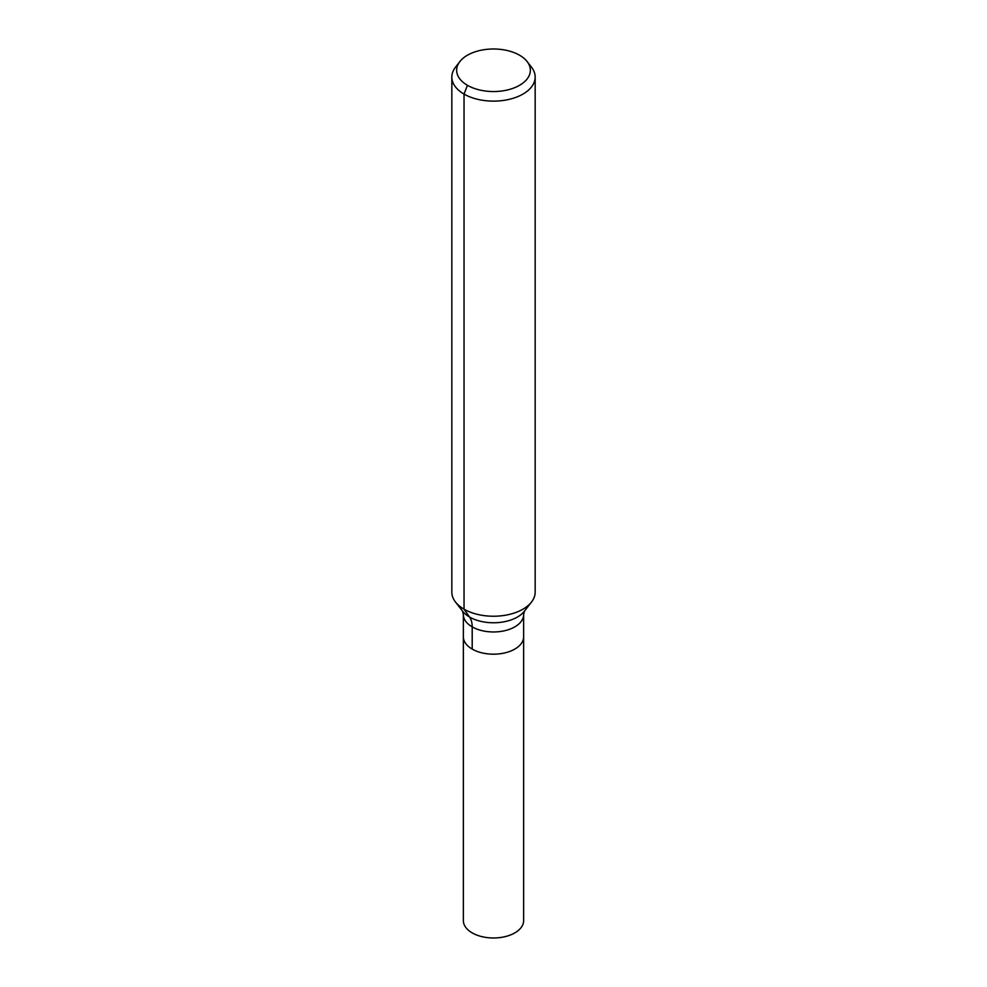 <?xml version="1.0" encoding="UTF-8"?>
<svg xmlns="http://www.w3.org/2000/svg" width="987" height="987" viewBox="0 0 987 987"><rect width="100%" height="100%" fill="white"/><g stroke="black" fill="none" stroke-linecap="round" stroke-linejoin="round"><path stroke-width="1.48" d="M523.641 636.788A30.141 17.396 180 0 1 493.5 654.184A30.141 17.396 180 0 1 463.359 636.788L463.359 920.587A30.141 17.396 180 0 0 472.193 932.888A30.141 17.396 180 0 0 505.036 936.663A30.141 17.396 180 0 0 523.641 920.587L523.641 636.788A30.141 17.396 180 0 1 493.5 654.184A30.141 17.396 180 0 1 463.359 636.788L463.359 614.556A30.141 17.396 180 0 0 493.5 631.964A30.141 17.396 180 0 0 523.641 614.556L523.641 636.788M519.557 55.223A36.852 21.282 180 0 1 527.144 61.589A36.852 21.282 180 0 1 493.5 91.544A36.852 21.282 180 0 1 459.856 61.589A36.852 21.282 180 0 1 519.557 55.223M527.144 61.589L531.537 67.252A41.664 24.058 180 0 1 535.164 77.072A41.664 24.058 180 0 1 493.5 101.13A41.664 24.058 180 0 1 451.836 77.072A41.664 24.058 180 0 1 455.463 67.252L459.856 61.589M535.164 77.072L535.164 592.188A41.664 24.058 180 0 1 531.537 601.996A41.664 24.058 180 0 1 493.5 616.233A41.664 24.058 180 0 1 455.463 601.996A41.664 24.058 180 0 1 451.836 592.188L451.836 77.072M467.443 85.314L464.038 94.086L464.038 609.189L469.565 617.048A27.772 16.039 -60 0 1 472.193 626.868L472.193 649.088M531.537 601.996L524.405 611.2A33.854 19.543 180 0 1 493.5 622.772A33.854 19.543 180 0 1 462.595 611.2L455.463 601.996M524.442 611.163L523.641 614.556M462.558 611.163L463.359 614.556"/></g></svg>
